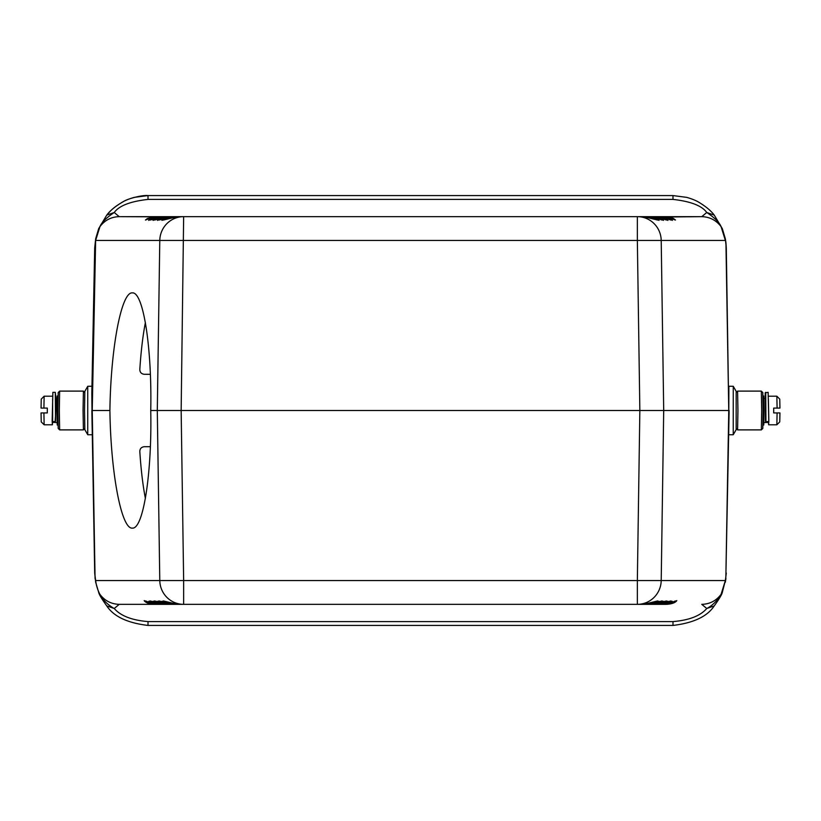 <?xml version="1.0" encoding="UTF-8"?>
<svg xmlns="http://www.w3.org/2000/svg" width="821" height="821" viewBox="0 0 821 821"><rect width="100%" height="100%" fill="white"/><g stroke="black" fill="none" stroke-linecap="round" stroke-linejoin="round"><path stroke-width="1.23" d="M726.298 247.952L728.761 410.5L725.928 242.595L726.298 247.952L725.343 238.798L722.326 228.659L714.26 215.123C711.16 210.905 706.009 206.605 698.804 202.233C695.828 200.447 691.805 198.826 686.725 197.368L672.994 195.572L148.006 195.572L134.275 197.368C129.225 198.805 125.203 200.427 122.206 202.233C114.95 206.635 109.798 210.935 106.74 215.123L98.674 228.659L95.657 238.798L94.702 247.952L91.819 393.362L92.26 433.283M148.006 199.411C130.334 201.391 119.076 205.753 114.242 212.495L106.74 215.123C110.619 210.823 112.734 207.662 123.673 201.453C126.968 199.021 141.889 194.875 148.006 195.572L148.006 199.411L672.994 199.411L672.994 195.572M661.798 216.662L647.902 216.652C656.574 216.836 658.853 219.966 659.017 220.397C657.867 219.474 652.705 218.222 643.541 216.652L637.353 216.652L637.353 240.461L725.364 240.461L721.074 226.647C719.422 222.47 714.65 217.76 706.758 212.495C701.986 205.753 690.728 201.391 672.994 199.411M714.26 215.123L706.758 212.495L701.77 216.652L665.482 217.021M156.883 216.826L119.23 216.652L114.242 212.495C106.35 217.75 101.578 222.46 99.926 226.647C104.801 220.202 111.235 216.867 119.23 216.652L701.77 216.652C709.755 216.908 716.189 220.233 721.074 226.647L722.326 228.659M729.13 410.5L725.846 577.43L728.761 410.5L639.846 410.5L637.353 240.461L159.787 240.461A24.23 23.86 -90 0 1 183.647 216.652L177.459 216.652L163.42 220.049M726.298 573.048L725.364 580.539L637.353 580.539L639.846 410.5L181.154 410.5L183.647 216.652L173.098 216.652C164.385 216.888 162.189 219.905 161.983 220.397C163.143 219.474 168.305 218.232 177.459 216.652M163.317 220.038L165.247 218.478L173.015 216.652L158.976 220.049M158.874 220.038L160.803 218.478L168.654 216.652C159.941 216.888 157.745 219.905 157.54 220.397C158.699 219.474 163.861 218.232 173.015 216.652M168.654 216.652L154.533 220.049M154.43 220.038L156.359 218.478L164.21 216.652C155.497 216.888 153.301 219.905 153.096 220.397C154.256 219.474 159.418 218.232 168.572 216.652M164.21 216.652L150.089 220.049M149.986 220.038L151.916 218.478L159.767 216.652C151.054 216.888 148.858 219.905 148.652 220.397C149.812 219.474 154.974 218.232 164.128 216.652M159.767 216.652L158.648 216.682M98.674 228.659L99.926 226.647L95.636 240.461L95.657 238.798L94.702 247.952M722.316 592.341C721.977 594.353 719.288 598.868 714.26 605.877L706.758 608.505L701.77 604.348C709.765 604.123 716.199 600.787 721.074 594.353L722.326 592.341L725.928 578.405L725.343 582.202L725.364 580.539L721.074 594.353C719.668 597.329 713.87 604.995 706.758 608.505C700.364 615.883 689.106 620.245 672.994 621.589L148.006 621.589C131.894 620.245 120.636 615.883 114.242 608.505C107.992 605.026 103.22 600.315 99.926 594.363C104.811 600.767 111.246 604.092 119.23 604.348L665.677 604.348C674.431 604.102 676.555 601.105 676.791 600.603C675.632 601.526 670.47 602.768 661.316 604.348L661.233 604.348C677.479 600.767 675.457 599.669 656.872 604.348L656.79 604.348C673.035 600.767 671.014 599.669 652.428 604.348L652.346 604.348C668.592 600.767 666.57 599.669 647.985 604.348L647.902 604.348C664.148 600.767 662.126 599.669 643.541 604.348L637.353 604.348L637.353 580.539L183.647 580.539L181.154 410.5L150.746 410.5C152.049 347.632 143.285 291.568 132.345 292.892C121.446 291.568 110.753 347.632 109.901 410.5L91.87 410.5L92.116 425.524M150.746 410.5C152.049 473.368 143.285 529.432 132.345 528.108C121.446 529.432 110.753 473.368 109.901 410.5M657.683 220.038L655.692 218.458L647.902 216.652L183.647 216.652M662.126 220.038L660.135 218.458L652.346 216.652C661.018 216.836 663.296 219.966 663.46 220.397C662.311 219.474 657.149 218.222 647.985 216.652L647.985 216.99M666.57 220.038L664.579 218.458L656.79 216.652C665.462 216.836 667.74 219.966 667.904 220.397C666.755 219.474 661.593 218.222 652.428 216.652L652.428 216.99M671.014 220.038L669.023 218.458L661.233 216.652L665.677 216.652L673.374 218.417L675.467 220.028M661.316 216.652L661.233 216.652C669.905 216.836 672.173 219.966 672.348 220.397C671.198 219.474 666.036 218.222 656.872 216.652L656.872 216.99M159.685 216.99L159.685 216.652C155.159 216.765 150.777 217.77 146.569 219.679L145.45 220.059L147.4 218.509L155.323 216.652M725.928 242.595L725.343 238.798M145.389 498.439A117.608 20.422 90 0 1 139.816 451.591C139.847 448.707 141.335 447.076 144.28 446.706L150.376 446.696M150.376 374.304L144.28 374.294C141.335 373.914 139.847 372.293 139.816 369.409A117.608 20.422 90 0 1 145.389 322.561M733.256 386.281L736.16 391.319L736.16 429.681L733.235 434.73L733.256 386.281L728.884 386.27L728.74 433.283M728.884 386.27L728.74 387.717M736.263 428.552L737.597 429.886L737.935 410.5L737.597 391.114L736.263 392.448M737.597 429.886L761.354 429.886L761.683 410.5L761.344 391.114L737.597 391.114M761.354 429.886L762.801 428.429L763.109 410.5L762.801 392.571L761.344 391.114M762.976 425.042L763.766 425.042L764.023 410.5L763.766 395.958L762.976 395.958M768.651 422.374L763.91 422.62M765.418 414.656L765.223 398.38L763.91 398.38M768.754 422.261L768.61 424.796L768.477 422.62M779.56 412.922L773.7 412.922L773.7 408.078L777.097 408.078L776.851 396.204L768.795 396.204M773.7 412.922L777.097 412.922L776.851 424.796L768.61 424.796M779.56 408.078L776.604 408.078M777.097 408.078L779.95 408.078L779.755 399.109L776.851 396.204M776.851 424.796L779.755 421.891L779.95 412.922L777.097 412.922M714.26 605.877C707.322 616.458 693.571 622.975 672.994 625.428L148.006 625.428C127.429 622.995 113.678 616.479 106.74 605.877C101.701 598.858 99.013 594.342 98.674 592.341L95.657 582.202L94.702 573.048L91.87 410.5M145.543 600.962L147.452 602.511L155.323 604.348L159.685 604.348C150.52 602.778 145.358 601.526 144.209 600.603C144.311 600.982 146.651 604.184 155.323 604.348L119.23 604.348L114.242 608.505L106.74 605.877M98.674 592.341L99.926 594.363C97.73 590.207 96.293 585.599 95.636 580.539L159.787 580.539A24.23 23.86 90 0 0 183.647 604.348L183.647 580.539L159.787 580.539L157.293 410.5L159.787 240.461L95.636 240.461L92.239 410.5L95.062 578.405L95.636 580.539L94.702 573.048M87.744 386.281L84.84 391.319L84.522 410.5L84.84 429.681L87.744 434.72L87.744 386.281L92.116 386.27M84.737 392.448L83.403 391.114L83.065 410.5L83.403 429.886L84.737 428.552M83.403 391.114L59.646 391.114L59.317 410.5L59.656 429.886L83.403 429.886M59.646 391.114L58.199 392.571L57.891 410.5L58.199 428.429L59.656 429.886M58.024 395.958L57.234 395.958L56.977 410.5L57.234 425.042L58.024 425.042M55.541 421.317L55.294 392.325L56.002 398.38L55.541 421.317L55.777 398.38L57.09 398.38M57.09 422.62L52.339 422.261M52.523 422.62L52.39 424.796L52.246 422.148M41.44 408.078L47.3 408.078L47.3 412.922L41.05 412.922L41.245 421.891L44.149 424.796L43.903 412.922M43.903 408.078L41.05 408.078L41.245 399.109L44.149 396.204L43.903 408.078L47.3 408.078M41.44 412.922L44.396 412.922M168.613 604.348L159.767 604.348C143.511 600.767 145.553 599.669 164.128 604.348L150.089 600.951M154.42 600.972L156.513 602.583L164.21 604.348C147.954 600.767 149.997 599.669 168.572 604.348L154.533 600.951M657.672 600.972L655.651 602.563L647.902 604.348L168.572 604.348M158.864 600.972L160.957 602.583L168.654 604.348C152.398 600.767 154.44 599.669 173.015 604.348L158.976 600.951M163.307 600.972L165.401 602.583L173.015 604.348M173.098 604.348L173.098 604.348C156.842 600.767 158.884 599.669 177.459 604.348L163.42 600.951M183.647 604.348L177.459 604.348M149.976 600.972L152.07 602.583L159.736 604.348M671.003 600.972L668.982 602.563L661.233 604.348M666.56 600.972L664.538 602.563L656.79 604.348M662.116 600.972L660.094 602.563L652.346 604.348M665.677 604.348L673.538 602.522L675.457 600.962M637.353 604.348A24.23 23.86 90 0 0 661.213 580.539L663.707 410.5L661.213 240.461A24.23 23.86 -90 0 0 637.353 216.652M765.459 421.471L765.193 392.838L768.128 392.325L768.815 421.584M768.374 399.15L768.856 421.471L765.952 421.768L765.706 392.325M768.856 421.471L768.128 392.325M672.994 621.589L672.994 625.428M148.006 621.589L148.006 625.428M55.069 422.374L52.647 422.374L52.626 421.614L55.048 421.614L55.069 422.374L55.582 414.656M52.185 421.44L52.872 392.325L55.294 392.325M52.647 422.374L52.626 399.15M733.235 434.73L728.884 434.73M765.931 422.476L768.353 422.476M87.765 434.73L92.116 434.73M44.149 396.204L52.205 396.204M44.149 424.796L52.39 424.796M52.144 421.327L52.872 392.325M159.685 604.348C155.148 604.235 150.777 603.23 146.569 601.321L145.645 600.951M643.541 604.348L657.58 600.951M647.985 604.348L662.024 600.951M652.428 604.348L666.467 600.951M656.872 604.348L670.911 600.951M661.316 604.348C665.841 604.235 670.213 603.23 674.431 601.321L675.355 600.951M643.541 216.652L657.58 220.049M649.124 216.682L652.869 217.113L662.024 220.049M653.567 216.682L657.313 217.113L666.467 220.049M658.011 216.682L661.757 217.113L670.911 220.049M675.355 220.049L669.638 217.955L662.444 216.682"/></g></svg>
